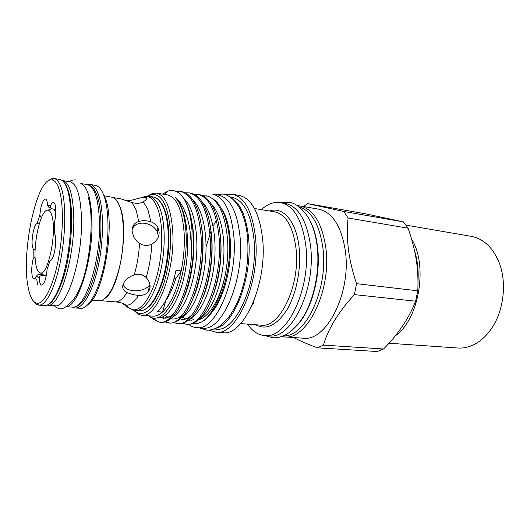 <?xml version="1.0" encoding="UTF-8"?>
<svg xmlns="http://www.w3.org/2000/svg" width="530" height="530" viewBox="0 0 530 530"><rect width="100%" height="100%" fill="white"/><g stroke="black" fill="none" stroke-linecap="round" stroke-linejoin="round"><path stroke-width="0.79" d="M81.527 220.043C80.858 196.438 77.022 183.691 70.026 181.797L62.679 180.604C69.516 182.472 73.226 195.265 73.802 218.976C74.505 259.508 58.896 308.374 47.68 305.174L55.1 305.757C66.588 308.964 82.375 260.376 81.527 220.043M388.967 343.235L457.807 348.011C461.921 348.296 466.055 347.7 470.209 346.216C477.927 343.394 484.745 337.901 490.681 329.733C503.778 311.878 507.336 282.357 498.849 261.906C492.522 247.179 483.32 238.659 471.256 236.347L405.973 225.111M55.809 212.132L53.702 209.072M51.37 208.555L49.575 209.569M52.145 216.637C51.138 212.583 49.747 210.443 47.978 210.205C40.366 208.409 31.999 248.1 36.066 265.444C37.04 270.075 38.491 272.566 40.426 272.923C47.866 275.746 56.869 233.392 52.145 216.637M28.216 287.532C30.071 297.204 32.992 302.445 36.981 303.253C43.652 304.299 52.477 287.843 57.777 262.39C63.096 236.983 63.838 206.826 59.777 191.588C57.77 184.208 55.127 180.326 51.827 179.928C36.676 177.206 20.802 253.002 28.216 287.532M48.462 180.776C50.29 179.094 52.066 178.338 53.788 178.497L54.053 178.531C57.346 179.094 60.009 183.062 62.03 190.422C66.23 205.951 65.541 236.672 60.135 262.701C54.749 288.784 45.719 305.856 38.809 305.141L38.538 305.108C36.835 304.856 35.291 303.697 33.913 301.63M42.195 274.394L40.24 274.202L42.042 275.6C40.181 275.686 39.233 276.574 39.213 278.257L39.617 281.635C40.081 283.815 40.757 284.968 41.658 285.1C44.321 284.166 46.136 278.919 47.11 269.353L47.905 267.292M35.132 257.017L33.099 259.097C31.701 265.278 31.383 270.777 32.145 275.593C32.568 277.66 33.191 278.76 34.026 278.879C34.841 278.932 35.682 278.011 36.543 276.13C37.12 274.918 38.352 274.268 40.24 274.202M39.227 223.845L37.127 223.561C34.072 223.859 30.899 240.11 32.515 246.98L33.224 249.087L35.139 249.935M151.805 244.098C156.741 241.203 159.192 237.221 159.159 232.147L157.913 227.555C156.489 224.912 154.157 222.991 150.911 221.805C146.545 220.473 142.504 220.354 138.774 221.447C134.395 222.812 132.149 225.932 132.036 230.828L133.679 236.831C134.998 239.414 136.952 241.587 139.536 243.343C143.458 245.867 147.545 246.119 151.805 244.098C151.176 255.917 149.294 267.074 146.167 277.561C142.795 274.421 138.833 273.533 134.269 274.891C130.175 276.249 126.981 278.409 124.702 281.357L123.251 283.861C121.913 287.797 123.145 290.659 126.968 292.461C130.228 293.998 134.083 294.971 138.549 295.402C142.895 295.607 146.141 294.395 148.301 291.772L149.367 289.976C150.964 285.842 149.891 281.702 146.167 277.561M158.483 236.546L157.278 231.782C151.759 220.924 133.613 220.043 132.03 230.682M113.566 197.63L120.35 198.69L131.963 202.553C136.462 203.778 140.258 203.52 143.352 201.778C146.379 199.81 147.347 198.399 146.254 197.544L142.153 197.452L135.329 199.227C131.102 200.539 127.439 200.804 124.331 200.015L123.755 199.863M122.39 303.266L128.154 307.605L126.114 305.306C123.649 303.385 120.131 302.252 115.566 301.908L101.151 300.709M123.371 283.583C123.112 291.911 142.782 293.766 149.473 285.233L149.93 284.557M196.59 327.633L202.639 328.063C221.805 331.912 244.356 280.608 240.083 237.135C237.327 211.861 230.179 197.869 218.638 195.153L212.669 194.132C224.084 196.835 231.14 210.874 233.829 236.248C237.99 279.913 215.558 331.482 196.59 327.633C193.748 327.414 191.085 326.308 188.614 324.314M212.709 311.223C224.395 297.138 232.385 264.881 230.199 239.017C229.066 225.508 226.098 215.299 221.288 208.396M229.291 238.261L229.212 237.447C228.9 232.253 227.595 225.707 225.31 217.79C222.845 210.927 222.441 210.324 219.612 205.653C215.756 200.83 217.075 201.711 211.821 198.154M206.183 195.749L208.476 196.365C218.519 200.777 224.786 214.233 227.271 236.744C231.418 276.614 212.974 323.651 196.259 323.433L193.026 323.313M229.417 239.752C231.988 276.335 215.452 319.358 199.015 322.81M196.65 323.307L193.231 323.227M147.241 196.186L152.925 193.231L156.449 193.106L167.354 194.901C176.682 197.167 182.28 209.873 184.148 233.008C184.778 245.377 183.791 258.017 181.187 270.929C176.821 290.765 170.594 304.478 162.491 312.084C159.152 315.019 155.906 316.37 152.753 316.132L141.735 315.284L138.343 314.33L133.527 310.11M148.466 315.8L150.553 317.172C153.753 318.788 157.152 318.497 160.762 316.297C163.73 314.442 166.625 311.322 169.448 306.95C180.213 291.818 187.706 258.931 186.037 232.67C184.871 215.597 181.3 203.865 175.324 197.458C181.757 201.87 188.21 215.717 190.177 231.928L191.297 244.184L191.39 257.043L192.085 231.59C191.151 217.3 188.461 206.382 184.023 198.823L181.909 195.968C177.762 191.27 173.244 189.607 168.348 190.979L162.438 194.093M297.383 205.653L299.861 205.912C313.396 208.986 322.055 222.978 325.837 247.888C331.82 290.784 306.685 340.856 284.087 336.888L281.622 336.55M299.861 205.912L318.596 209.151C332.442 212.272 341.34 226.111 345.302 250.663C351.589 292.931 326.175 342.142 303.054 338.186L284.087 336.888M261.343 209.641C267.584 203.951 273.983 201.599 280.549 202.579C293.759 205.6 302.153 219.751 305.744 245.019C311.395 288.572 286.571 339.531 264.536 335.543C257.931 334.94 252.267 331.131 247.556 324.128M280.549 202.579L285.12 203.368C298.41 206.402 306.87 220.513 310.507 245.701C316.238 289.095 291.334 339.843 269.167 335.861L264.536 335.543M202.599 238.639L202.798 237.944M225.588 194.702L232.484 194.272L239.229 195.438C251.67 198.339 259.462 212.821 262.602 238.871C267.511 283.808 243.429 336.689 222.699 332.674L215.876 332.204L209.277 330.15M232.484 194.272C244.8 197.153 252.485 211.689 255.553 237.864C260.329 283.027 236.38 336.219 215.876 332.204M231.63 198.167C240.786 203.871 246.457 217.24 248.63 238.275C252.538 277.144 234.379 324.599 215.968 328.216M192.662 263.768L193.225 258.613M229.967 196.928L231.862 197.246C243.674 200.009 251.035 213.935 253.95 239.023C258.481 282.179 235.611 333.012 215.975 329.163L214.06 329.024M184.023 198.823C188.76 206.435 191.761 217.399 193.026 231.723C196.398 267.643 183.102 312.296 168.487 320.272C165.976 321.856 163.565 322.558 161.246 322.379L159.815 322.273C172.489 324.353 188.508 293.964 191.39 257.043M165.009 321.922L168.692 322.922C185.142 326.573 205.09 275.772 200.771 232.809C198.035 207.82 191.217 194.013 180.313 191.39L176.059 191.443M180.313 191.39L181.717 191.628C185.242 192.231 188.475 194.371 191.416 198.048C197.12 205.421 200.724 217.081 202.241 233.014C205.673 268.12 192.754 311.819 178.126 320.511C175.351 322.386 172.674 323.22 170.103 323.022L168.692 322.922M173.82 322.611L177.457 323.558C194.212 327.209 214.358 276.786 209.887 234.094C207.058 209.251 200.108 195.51 189.031 192.86L185.275 192.807M157.973 227.675L157.834 228.085M190.422 193.092C194.238 193.755 197.716 196.133 200.85 200.241C206.342 207.687 209.834 219.036 211.331 234.293C214.822 268.591 202.294 311.329 187.686 320.71C184.625 322.896 181.684 323.883 178.848 323.664L177.457 323.558M182.519 323.293L186.116 324.194C203.162 327.845 223.494 277.786 218.877 235.353C215.955 210.668 208.88 196.981 197.644 194.311L193.94 194.232M180.293 204.454L180.955 203.659M197.644 194.311L199.008 194.543C203.142 195.259 206.866 197.902 210.185 202.46C215.458 209.946 218.83 220.977 220.301 235.558C223.839 269.041 211.715 310.819 197.153 320.862C193.814 323.386 190.595 324.532 187.487 324.294L186.109 324.194M151.779 317.695L153.521 319.464L159.815 322.273M160.53 322.3C157.98 321.902 155.615 320.504 153.448 318.106M169.395 322.949L165.738 321.677M156.449 193.106C165.565 195.345 171.005 208.118 172.747 231.424C175.364 271.267 156.787 318.682 141.735 315.284M417.766 290.811L356.558 283.669C352.629 272.142 349.933 260.853 348.468 249.815C347.137 238.719 347.004 228.119 348.077 218.009L408.027 228.185C411.777 238.579 414.506 249.034 416.229 259.554C417.819 269.975 418.336 280.397 417.766 290.811L415.633 301.199C409.034 318.099 398.355 334.026 383.581 348.978L377.294 351.529L317.424 347.832L323.406 345.116C328.236 328.693 338.571 311.859 354.404 294.614L415.633 301.199M343.791 211.477L307.605 203.619L365.037 213.709L403.429 221.885L343.791 211.477L348.077 218.009M303.398 206.528L307.605 203.619M403.429 221.885L408.027 228.185M133.785 310.183L137.071 312.64C144.955 315.92 152.753 309.209 160.451 292.514C167.434 276.15 171.462 251.935 170.474 231.829C168.315 205.759 161.922 193.337 151.288 194.57L147.512 196.179M283.464 335.841C305.366 337.484 328.527 288.949 322.883 247.888C319.451 224.468 311.488 210.768 299 206.779M297.012 325.447C311.693 310.189 321.101 275.282 317.583 247.132C316.304 236.34 313.674 227.33 309.699 220.089M105.669 297.979C119.555 287.71 129.062 229.947 120.284 207.594L117.302 201.354M91.962 300.291L100.713 300.808C108.531 298.317 115.023 286.101 120.184 264.152C124.537 243.495 124.384 219.811 120.045 207.25C118.203 201.97 115.911 198.697 113.162 197.432L103.973 195.769M101.594 190.568L105.563 198.677C115.514 225.045 103.562 295.051 87.847 304.73M72.696 307.135L75.055 307.976L81.68 308.354C89.504 307.413 98.911 290.115 104.079 265.258C109.259 240.435 109.273 211.841 104.397 197.027C102.29 190.674 99.647 186.858 96.467 185.586L89.934 184.374C93.611 185.003 96.639 188.938 99.011 196.186C103.933 211.463 103.675 241.448 98.096 266.789C92.538 292.176 82.773 308.752 75.055 307.976L72.385 307.122C84.489 310.341 100.7 262.41 99.507 222.527C98.626 199.174 94.506 186.52 87.139 184.573L89.934 184.374L87.45 184.632M66.078 306.539C77.87 307.513 92.975 260.29 91.968 221.487C91.266 199.194 87.569 186.58 80.878 183.638M175.721 278.72C173.045 287.691 169.805 294.846 166.003 300.185L162.491 312.084L157.417 311.673C165.446 304.034 171.64 290.261 176 270.353L181.187 270.929L175.721 278.72L174.072 278.548M189.117 319.57L191.284 320.299M199.419 318.888C210.046 313.263 220.381 290.579 223.19 264.444C226.071 238.083 220.685 212.775 210.993 203.639M180.326 318.782L182.698 319.643M190.389 318.411C200.976 313.031 211.41 290.016 214.266 263.397C217.187 236.539 211.768 210.854 202.029 201.923M181.26 317.914C191.787 312.793 202.321 289.453 205.223 262.33C208.191 234.975 202.745 208.906 192.966 200.201M150.016 286.319L150.076 286.935M162.293 317.053L165.201 318.298M172.018 317.404C182.486 312.561 193.106 288.877 196.054 261.244C199.075 233.366 193.596 206.912 183.784 198.458M157.403 317.821L157.761 317.854C168.222 319.02 181.041 297.734 185.712 268.12C190.522 238.275 185.659 207.15 175.324 197.458M182.843 316.993L185.626 319.014M188.494 320.094L189.866 320.292M213.199 294.812C219.804 277.687 222.633 253.373 220.175 234.227M181.267 319.636C183.936 319.855 186.712 318.927 189.601 316.86L192.218 314.621M203.308 296.482C210.86 278.243 214.047 250.756 210.894 230.159M165.373 315.251L168.215 317.556M170.673 318.636L172.555 318.974C174.98 319.173 177.51 318.384 180.134 316.609L182.85 314.376M193.344 297.886C201.784 278.773 205.335 248.159 201.486 226.317M160.782 317.563L163.73 318.305L170.581 316.317L173.383 314.104M183.314 299.092C192.569 279.303 196.498 245.562 191.953 222.653M207.813 196.133L202.493 195.636M383.581 348.978L323.406 345.116M293.66 337.544C299.735 340.77 307.652 344.195 317.424 347.832M356.558 283.669L354.404 294.614M183.572 212.629L184.685 210.741M253.327 302.418L253.598 303.167L252.121 305.22M226.098 270.081C221.778 296.482 209.608 317.39 198.399 319.835M190.833 318.166L194 319.782M54.411 224.336L54.358 222.607C56.644 214.014 56.094 202.54 53.457 202.54C52.443 202.453 51.403 203.626 50.343 206.051L50.29 206.19C49.953 207.495 50.641 208.389 52.351 208.88L55.789 209.37M50.675 208.012L50.449 207.992C48.647 207.462 47.673 206.382 47.521 204.752C47.249 201.195 46.547 199.273 45.414 199.008C42.705 200.029 40.843 205.382 39.829 215.067L41.294 217.963M42.042 275.6L46.229 276.004M50.29 260.608L50.052 260.654C54.179 261.065 57.836 237.652 54.325 233.24L54.332 232.789M47.11 269.28L50.065 260.654L47.11 269.353M41.201 272.89L44.202 275.62L46.421 274.997M38.809 305.141L44.586 305.591C51.629 306.313 60.784 289.327 66.197 263.357C71.63 237.433 72.246 206.832 67.933 191.343C65.853 183.996 63.13 180.041 59.777 179.465L54.053 178.531M36.729 279.138L37.663 285.014M211.596 237.804L211.715 237.453M240.64 323.598L260.952 325.148C279.681 328.587 300.616 285.239 295.985 248.219C293.024 226.515 285.895 214.385 274.6 211.821L254.499 208.509M269.425 210.973C282.914 206.084 296.515 221.348 299.132 247.828C301.351 268.644 296.442 293.607 287.154 309.414C276.826 325.413 266.351 330.528 255.725 324.751M216.373 220.116L213.106 226.257M211.019 231.02L206.057 246.808M74.942 306.771C82.501 306.32 91.75 289.459 96.917 264.828C102.105 240.229 102.244 211.675 97.547 196.941C95.44 190.409 92.77 186.606 89.537 185.52M139.47 310.785C148.175 311.627 158.702 296.508 164.3 273.281C169.925 250.1 169.527 222.52 163.671 208.21C160.842 201.4 157.344 197.644 153.177 196.935L149.255 196.305C153.382 197.001 156.847 200.764 159.643 207.588C165.439 221.924 165.797 249.584 160.186 272.837C154.601 296.137 144.14 311.302 135.508 310.467L139.47 310.785M128.233 307.46L132.083 309.58C140.602 311.951 151.408 297.681 157.35 274.229C163.326 250.836 163.18 222.275 157.317 207.661C154.217 200.115 150.354 196.345 145.717 196.352L141.232 197.63M143.352 201.778L147.91 209.595L150.911 221.805M138.549 295.402C134.375 302.04 130.228 305.34 126.114 305.306M138.774 221.447L136.077 209.966L131.963 202.553M115.566 301.908C119.329 301.848 123.126 298.695 126.968 292.461M134.269 274.891C137.144 264.98 138.9 254.466 139.536 243.343M33.099 259.097L33.224 249.087M54.358 222.607L54.325 233.24L54.345 222.66M39.213 278.257L36.543 276.13M37.127 223.561L39.829 215.067M47.521 204.752L50.343 206.051M405.172 322.035L408.438 316.483M417.978 281.562C418.66 270.605 417.56 260.502 414.679 251.24M411.545 239.003C428.326 265.318 419.018 319.696 395.267 335.881M247.563 237.963C245.688 214.292 236.075 196.59 223.07 194.053L215.359 194.59M199.313 327.825L206.68 330.183C210.516 330.342 214.518 329.19 218.685 326.712C221.043 325.287 224.283 322.267 228.397 317.662C232.577 311.686 235.837 305.956 238.189 300.477C245.847 281.244 249.001 260.7 247.636 238.844M317.258 247.099C319.901 270.744 314.21 298.874 303.326 316.721C291.374 335.198 280.549 338.047 272.857 337.789L264.801 335.563M280.814 202.619L289.161 202.374C295.27 202.924 301.563 207.84 308.029 217.115C312.66 224.886 315.708 234.638 317.172 246.377M54.577 305.717C54.789 306.744 56.578 307.798 59.936 308.877C62.381 308.745 64.368 308.016 65.886 306.691L72.584 300.835C75.538 296.906 78.394 291.579 81.136 284.855C90.822 259.753 94.141 216.227 88.093 196.683M75.465 179.915C72.795 179.836 70.808 180.439 69.503 181.71M47.978 210.205L51.708 208.714M36.981 303.253L38.538 305.108M49.721 303.465C54.226 301.649 64.163 282.331 68.065 258.243C72.557 233.856 72.756 206.72 68.794 192.436M146.499 198.989L146.254 197.544M149.473 285.233L148.301 291.772M164.227 194.384L168.348 190.979M149.599 315.887L150.553 317.172M189.031 192.86L190.416 193.092M151.288 194.57L152.925 193.231M143.524 310.13C143.809 310.209 147.95 307.963 150.811 304.77C156.111 298.628 160.656 288.837 164.432 275.395C170.514 252.194 170.369 223.693 164.393 209.006M128.154 307.605L132.083 309.58L135.508 310.467M87.139 184.573L80.805 183.546M72.385 307.122L65.985 306.612M142.153 197.452L145.717 196.352L149.255 196.305M156.959 198.538C156.9 198.174 162.041 202.467 164.154 208.423M189.601 316.86L188.806 318.457M180.134 316.609L179.233 318.358M170.581 316.317L169.573 318.219M153.521 319.464L153.031 318.033M137.071 312.64L138.343 314.33M157.278 231.782L157.913 227.555M253.598 303.16L253.287 302.504M64.263 182.744C65.687 184.148 67.124 187.117 68.575 191.648M51.827 179.928L53.788 178.497M50.29 206.19L49.164 205.474C47.707 204.964 49.343 208.191 50.675 208.005M40.426 272.923L44.202 275.62M46.262 275.825L44.301 275.633"/></g></svg>
